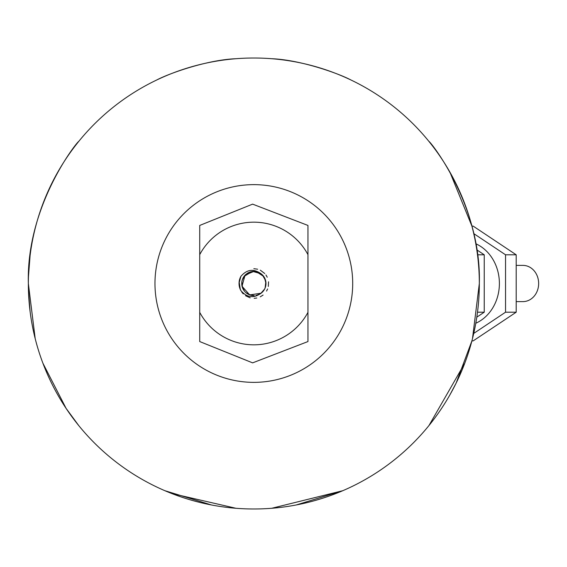 <?xml version="1.0" encoding="UTF-8"?>
<svg xmlns="http://www.w3.org/2000/svg" width="567" height="567" viewBox="0 0 567 567"><rect width="100%" height="100%" fill="white"/><g stroke="black" fill="none" stroke-linecap="round" stroke-linejoin="round"><path stroke-width="0.85" d="M516.197 265.391L522.965 265.391A18.109 15.685 90 0 1 538.65 283.5A18.109 15.685 90 0 1 522.965 301.609L516.197 301.609M473.736 233.59L505.544 254.796L505.544 312.204L473.736 333.41M475.798 243.753A42.61 36.905 90 0 1 499.392 283.5A42.61 36.905 90 0 1 475.798 323.247M505.544 254.796L516.197 254.796L516.197 312.204L473.147 340.902L471.893 340.902L456.151 383.065L449.879 394.916M449.879 172.085L471.9 226.098L473.147 226.098L516.197 254.796M505.544 312.204L516.197 312.204M477.492 254.796L484.239 254.796L484.239 312.204L476.797 317.166M476.797 249.834L484.239 254.796M477.492 312.204L484.239 312.204M253.938 271.387L245.086 275.066L241.996 286.236L249.678 294.918L261.125 293.203C253.676 298.533 246.928 297.675 240.876 290.616L240.564 290.028M239.054 283.096L240.897 276.342M240.876 290.63A14.792 14.792 0 0 1 240.876 276.37C246.928 269.325 253.676 268.474 261.132 273.811L256.993 271.777M239.168 281.686L239.387 280.339M239.061 282.898L239.338 280.679M240.188 277.795L240.614 276.894M239.09 282.373L239.834 278.801M239.139 281.842L240.011 278.305M253.839 268.687L257.659 269.219M265.923 274.931L267.234 277.206M267.61 288.957L266.561 291.077M256.773 298.022L254.165 298.299M243.264 293.883L241.762 292.062M240.954 290.715L239.777 288.093M239.26 286.023L239.161 285.265M239.182 285.499L239.09 284.471M240.323 289.517L239.139 281.863M260.303 270.168L264.746 273.528M268.552 281.792L268.326 286.448M263.095 295.067L260.232 296.839M250.189 297.859L245.525 295.726M256.057 295.407L256.936 295.209M264.803 288.646L263.669 290.595M264.123 277.107L263.053 275.64M254.009 271.38L251.245 271.657M243.789 276.739L243.427 277.306M242.697 288.249L243.654 290.063M248.686 294.464L253.676 295.613M262.698 291.764L263.903 290.247M265.59 280.58L262.344 274.853M257.801 272.054L254.64 271.416M260.466 273.358L257.184 271.848L253.158 271.38M244.979 275.236L246.404 273.939L243.307 277.461M241.769 284.506L242.938 288.837M248.112 294.174L251.89 295.478M259.672 294.117L262.542 291.948M265.909 284.485L265.668 280.814M249.693 272.117L248.601 272.578M242.166 280.254L241.825 281.934M244.894 291.672L245.596 292.374M264.846 288.56L265.512 286.746M263.967 276.852L262.783 275.328L263.967 276.852M253.789 271.387L252.939 271.423M241.79 284.726L242.081 286.42M248.303 294.273L250.082 295.017M259.856 294.011L262.089 292.381M265.93 284.251L265.746 281.211M260.976 273.712L258.212 272.188L260.813 273.592M242.059 280.672L241.854 281.721M265.016 288.164L265.562 286.541M255.072 271.43L251.861 271.55M248.743 272.507L245.731 274.485L242.655 278.836M242.874 288.653L243.831 290.325M251.961 295.471L253.888 295.613M262.989 291.438L264.016 290.063M265.484 280.162L264.895 278.546M260.636 273.478L256.142 271.607M246.064 274.208L244.689 275.562M241.811 284.939L242.194 286.838M248.495 294.372L250.288 295.081M258.134 294.826L261.607 292.792M265.93 284.202L265.866 282.054M249.324 272.259L247.644 273.088M242.01 280.885L241.733 284.081M245.653 292.43L247.722 293.968M256.241 295.372L259.275 294.337M265.101 287.965L265.909 284.634M263.719 276.498L261.373 274.003M254.859 271.409L251.649 271.586M241.875 281.558L241.861 285.378L243.959 290.502M252.386 295.527L254.144 295.605M263.131 291.275L264.243 289.694M265.951 283.578L264.711 278.156M245.901 274.35L244.831 275.399M241.84 285.158L242.258 287.051M260.225 293.791L262.854 291.608M265.951 283.798L265.547 280.367M249.133 272.337L247.829 272.982M241.96 281.097L241.748 282.798M245.752 292.522L246.829 293.38M256.454 295.329L258.098 294.84M265.179 287.76L265.753 285.669M263.591 276.32L261.203 273.868M252.606 295.556L254.101 295.613M263.265 291.105L264.13 289.879M265.356 279.744L264.803 278.354M260.281 273.237L255.285 271.473M246.014 292.749L248.878 294.564L252.386 295.535M258.169 294.812L260.409 293.685L263.138 291.282M248.934 272.422L247.276 273.315M241.918 281.324L241.726 283.45M245.88 292.629L247.184 293.621M265.257 287.561L265.951 283.982M263.464 276.143L260.671 273.485M256.759 271.742L252.705 271.43M245.575 274.634L244.278 276.065M241.903 285.591L242.392 287.462M249.083 294.642L250.912 295.251M260.593 293.557L262.096 292.359M265.951 283.358L265.767 281.409M265.328 287.356L265.958 283.55M263.336 275.973L260.494 273.365M254.64 271.387L250.501 271.855M252.705 271.437L250.805 271.777M245.419 274.782L242.357 279.651M241.939 285.803L244.143 290.758M249.282 294.727L254.193 295.605M260.77 293.437L264.562 289.127M265.951 283.139L264.406 277.582M260.104 273.124L256.553 271.685M261.089 273.769L252.705 271.402L244.122 276.221M241.84 281.785L242.435 287.675M246.156 292.87L251.117 295.329M258.276 294.769L261.614 292.813M265.399 287.15L265.88 282.061M263.201 275.803L258.403 272.252M254.42 271.373L250.38 271.862M243.009 278.064L241.946 281.182M243.371 289.609L243.987 290.552M253.251 295.605L253.718 295.613M260.99 273.684L253.839 271.387L256.135 271.565L263.719 276.462M245.263 274.938L242.194 280.055M241.981 286.016L244.604 291.381M249.487 294.812L253.321 295.613M260.948 293.316L264.371 289.524M265.944 282.919L264.633 277.958M253.832 271.359L252.272 271.451L243.874 276.561M241.811 282.012L242.605 288.1M246.312 292.997L251.479 295.407M258.41 294.72L261.954 292.515M265.122 287.944L265.831 281.664M261.125 273.797A12.134 12.134 0 0 1 261.125 293.203M199.719 254.64L199.719 341.561L252.627 362.866L307.952 341.561L307.952 225.439L252.627 204.134L199.719 225.439L199.719 254.64A61.335 61.335 0 0 1 307.952 254.64M253.839 508.989A225.489 225.489 0 0 1 28.35 283.5A225.489 225.489 0 0 1 253.839 58.011A225.489 225.489 0 0 1 479.328 283.5A225.489 225.489 0 0 1 253.839 508.989M479.328 283.5C481.553 205.091 429.906 140.928 428.964 141.459C429.906 140.928 481.553 205.091 479.328 283.5L472.488 338.605M428.964 425.541L464.756 363.227M271.721 58.72C300.078 59.804 338.102 73.164 351.016 80.025C338.102 73.164 300.078 59.804 271.721 58.72M235.957 58.72C207.593 59.804 169.576 73.164 156.655 80.025C169.576 73.164 207.593 59.804 235.957 58.72M211.47 504.97L164.912 490.71M157.385 487.315L156.655 486.975L157.385 487.315M171.624 493.467L235.957 508.28M296.208 504.97L342.766 490.71L271.721 508.28M350.286 487.315L351.016 486.975L350.286 487.315M30.094 255.54L28.456 276.597M28.456 290.403L30.094 311.46M28.35 283.5C26.125 205.091 77.764 140.928 78.714 141.459C77.764 140.928 26.125 205.091 28.35 283.5L35.189 338.605M42.915 363.227L66.091 408.375L78.714 425.541M199.719 312.36A61.335 61.335 0 0 0 307.952 312.36M253.839 382.364A98.864 98.864 0 0 0 352.702 283.5A98.864 98.864 0 0 0 253.839 184.636A98.864 98.864 0 0 0 154.968 283.5A98.864 98.864 0 0 0 253.839 382.364M516.197 269.495L516.197 297.505"/></g></svg>
